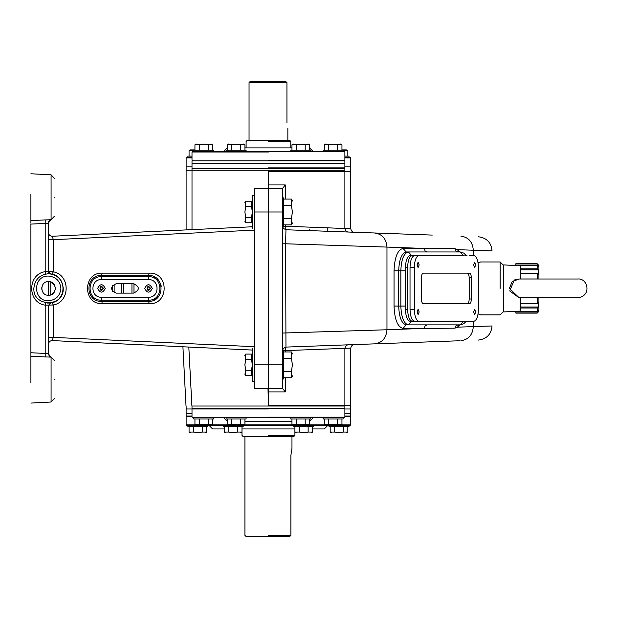 <?xml version="1.0" encoding="UTF-8"?>
<svg xmlns="http://www.w3.org/2000/svg" width="618" height="618" viewBox="0 0 618 618"><rect width="100%" height="100%" fill="white"/><g stroke="black" fill="none" stroke-linecap="round" stroke-linejoin="round"><path stroke-width="0.93" d="M519.236 297.83L509.402 288.428L512.191 281.545L519.213 279.012M516.146 279.382L514.408 280.008M514.222 280.101L509.719 290.97L519.166 297.83L577.73 297.83C592.075 296.138 587.857 277.783 577.73 279.012L519.166 279.012M520.101 279.042C520.101 261.638 520.101 261.638 520.101 279.042M520.101 297.799L520.101 311.078L503.639 311.943L503.639 264.898L520.101 265.763L520.796 279.012M101.46 279.599L101.46 275.481C84.774 274.771 84.774 302.063 101.46 301.36L148.498 301.36C165.176 302.063 165.176 274.771 148.498 275.481L101.46 275.481L102.325 273.133C82.611 272.291 82.611 304.55 102.325 303.708L101.46 300.178L148.498 300.178C163.662 300.827 163.662 276.014 148.498 276.663L101.46 276.663C86.296 276.014 86.296 300.827 101.46 300.178L101.46 297.243C90.089 297.721 90.089 279.12 101.46 279.599L148.498 279.599C159.869 279.12 159.869 297.721 148.498 297.243L101.46 297.243M152.322 288.421C149.772 293.349 147.223 293.349 144.674 288.421C147.223 283.492 149.772 283.492 152.322 288.421M105.284 288.421C102.735 293.349 100.186 293.349 97.636 288.421C100.186 283.492 102.735 283.492 105.284 288.421M133.619 283.724C139.907 286.852 139.907 289.989 133.619 293.117L116.161 293.125C110.089 289.989 110.089 286.852 116.161 283.716L133.619 283.724M150.498 288.421C146.149 295.188 146.149 281.654 150.498 288.421M103.461 288.421C99.112 295.188 99.112 281.654 103.461 288.421M268.444 405.431L344.883 405.431L268.444 405.431L268.444 391.905L285.307 391.905L282.557 388.452M268.444 171.41L344.883 171.41L268.444 171.41L268.444 391.905M478.093 262.951L480.611 261.962L500.116 261.962L503.639 265.493M503.639 311.348L500.116 314.879L480.611 314.879L478.093 313.89M459.645 251.966L457.745 249.664L458.317 251.966M458.317 324.875L457.745 327.169L459.645 324.875M473.303 255.497L473.303 250.236L457.745 249.664L454.786 248.66L402.99 248.436L406.219 251.966L408.374 251.966L411.603 255.497L463.438 255.497L460.201 251.966L408.374 251.966C403.824 253.164 401.314 259.436 400.835 270.784L405.478 270.784L405.478 306.057L400.835 306.057C401.314 317.405 403.824 323.678 408.374 324.875L460.201 324.875L463.438 321.345L411.603 321.345L408.374 324.875L406.219 324.875L402.99 328.405L424.041 328.405L425.261 325.647L427.277 324.875M458.015 324.875L456.069 325.586L454.786 328.181L457.745 327.169L473.303 326.605L473.303 321.345M432.26 235.087L285.956 229.749L348.282 232.02L285.956 229.749L285.307 224.882M285.307 199.081L285.307 184.936L282.557 188.39L282.557 388.374L268.444 388.374L268.444 364.859L282.557 364.859M283.33 228.428L282.557 226.219L285.307 226.219L344.883 228.498L285.307 226.219M327.246 227.826L327.246 231.256L332.816 231.456M364.805 232.623L374.554 232.978C382.163 234.037 386.304 238.733 386.968 247.084L424.041 248.436L425.261 251.194L427.277 251.966M309.603 229.626L309.603 230.607L348.235 232.02M348.282 232.02L348.274 232.02C346.621 231.943 345.485 230.769 344.883 228.498L350.761 228.714C351.287 231.032 352.414 232.206 354.16 232.237M282.557 226.219L283.291 228.374L285.956 229.749L285.616 243.786L386.968 247.084L386.968 329.757L282.557 333.056M268.444 170.823L192.005 170.823L268.444 170.823L268.444 188.459L282.557 188.459M327.246 345.586L348.235 344.821M348.282 344.821L348.274 344.821C346.621 344.898 345.485 346.072 344.883 348.343L350.761 348.127C351.287 345.81 352.414 344.635 354.16 344.605M282.557 243.786L285.616 243.786L285.956 347.092L285.307 350.622L282.557 350.622L283.291 348.467L285.956 347.092L459.939 340.742M454.786 328.181L424.041 328.405L386.968 329.757C386.304 338.108 382.163 342.805 374.554 343.863L368.513 344.079M283.33 348.413L283.052 348.815M49.386 295.226L50.769 294.91C56.817 290.584 56.817 286.258 50.769 281.932L49.386 281.615M49.37 281.607L48.536 281.561L48.536 295.28M48.451 273.72L48.536 271.534L48.536 273.72L50.568 273.859L48.536 271.534L45.199 271.673C27.215 274.114 27.215 302.727 45.199 305.168L53.364 305.006C70.413 301.932 70.413 274.91 53.364 271.835L48.536 271.534L48.536 222.828C49.208 220.556 49.965 219.529 50.823 219.745C49.965 219.529 49.208 220.556 48.536 222.828L50.715 219.761M48.76 295.28L49.378 295.226M48.536 281.561C57.389 281.182 57.389 295.659 48.536 295.28C39.691 295.659 39.691 281.182 48.536 281.561M42.557 291.773L41.692 288.822M41.692 288.019L42.557 285.068M148.498 286.93C153.534 290.166 143.461 290.166 148.498 286.93M101.46 286.93C106.489 290.166 96.423 290.166 101.46 286.93M282.557 211.982L268.444 211.982L268.444 188.459L254.338 188.459L254.338 211.982L268.444 211.982L268.444 364.859L254.338 364.859L254.338 211.982M268.444 406.018L268.444 388.374L267.988 388.374L268.444 406.018L191.904 406.018L268.444 406.018M148.498 279.599L148.498 275.481L149.363 273.133L102.325 273.133M148.498 297.243L148.498 301.36L149.363 303.708C169.077 304.55 169.077 272.291 149.363 273.133M50.506 302.99L47.161 303.052M50.614 302.974L48.536 305.307L48.536 354.014L48.134 353.589L30.9 352.747L30.9 356.014M45.763 302.859L45.199 305.168L45.199 356.918L50.908 357.096M45.763 273.983L45.199 271.673L45.199 223.43L48.134 223.245M47.2 273.782L47.779 273.743M50.568 273.859L51.951 274.122L53.364 271.835L53.364 239.676L48.536 239.676M51.951 274.122C66.651 276.771 66.651 300.07 51.951 302.72L53.364 305.006L53.364 337.165L52.236 340.588C50.004 340.711 48.776 341.893 48.536 344.11M48.536 337.165L254.338 346.69M63.237 288.421C62.302 279.552 57.404 274.655 48.536 273.72C39.676 274.655 34.778 279.552 33.843 288.421C33.032 307.378 64.048 307.378 63.237 288.421M50.715 357.08L48.536 354.014C49.208 356.285 49.965 357.312 50.823 357.096C49.965 357.312 49.208 356.285 48.536 354.014M50.444 357.065L51.078 357.096L54.423 360.618L51.078 357.096M48.536 221.422L48.536 222.828M54.423 379.56C54.423 355.134 54.423 355.134 54.423 379.56C54.423 403.979 54.423 403.979 54.423 379.56M30.9 194.222L30.9 223.252M30.9 222.866L30.9 221.499M30.9 173.766L51.078 174.817L51.078 219.73L45.199 219.923L48.536 219.83M50.452 219.776L51.078 219.745L54.423 216.223L51.078 219.745M30.9 220.603L45.199 219.923L45.199 223.43L30.9 224.095L30.9 352.747M54.423 197.281C54.423 172.862 54.423 172.862 54.423 197.281C54.423 221.707 54.423 221.707 54.423 197.281M30.9 355.736L30.9 354.987M30.9 353.797L30.9 353.403M51.479 357.451L51.078 357.111L51.078 402.017L54.423 398.494L51.078 402.017L30.9 403.075M45.199 356.918L30.9 356.238L30.9 382.619M48.536 232.731C48.776 234.948 50.004 236.13 52.236 236.254L53.364 239.676L254.338 230.151M252.453 226.767L52.236 236.254M52.236 340.588L252.453 350.066M254.338 364.859L254.338 388.374L268.444 388.374M192.005 229.633L192.005 170.823L344.883 170.823L344.883 168.475L192.005 168.475L192.005 170.823L186.111 170.823L186.111 229.911M121.746 283.716L121.746 293.125M123.615 283.716L123.615 293.125M112.453 285.516L112.453 291.325M114.145 284.172L114.145 292.669M131.951 283.716L131.951 293.125M133.982 283.724L133.982 293.117M344.296 160.827L344.883 160.24L344.883 152.005L344.296 151.418L192.6 151.418L192.005 152.005L192.005 160.24L192.6 160.827M268.444 152.005L192.005 152.005L268.444 152.005M268.444 160.24L344.883 160.24L268.444 160.24M244.937 147.895L291.959 147.895M466.999 255.497L464.852 255.497M464.852 321.345L466.999 321.345M410.19 255.497C407.355 256.238 405.779 260.163 405.478 267.254L405.478 309.587C405.779 316.679 407.355 320.603 410.19 321.345M412.345 255.497C409.51 256.238 407.934 260.163 407.633 267.254L407.633 309.587C407.934 316.679 409.51 320.603 412.345 321.345M473.589 311.943L474.647 309.294L475.705 311.943L474.647 314.585L473.589 311.943M417.042 264.898L418.108 262.256L419.166 264.898L418.108 267.548L417.042 264.898M473.589 264.898L474.647 262.256L475.705 264.898L474.647 267.548L473.589 264.898M417.042 311.943L418.108 309.294L419.166 311.943L418.108 314.585L417.042 311.943M471.349 299.004L471.349 277.837C471.225 275.002 470.599 273.434 469.464 273.133L423.291 273.133C422.148 273.434 421.522 275.002 421.406 277.837L421.406 299.004C421.522 301.839 422.148 303.407 423.291 303.708L469.464 303.708C470.599 303.407 471.225 301.839 471.349 299.004L469.193 299.004L469.193 277.837C469.07 275.002 468.444 273.434 467.308 273.133M467.308 303.708C468.444 303.407 469.07 301.839 469.193 299.004M419.05 255.497C416.208 256.238 414.639 260.163 414.338 267.254L414.338 309.587C414.639 316.679 416.208 320.603 419.05 321.345L473.705 321.345C476.548 320.603 478.116 316.679 478.417 309.587L478.417 267.254C478.116 260.163 476.548 256.238 473.705 255.497L469.394 255.497M419.05 321.345L414.74 321.345C411.897 320.603 410.329 316.679 410.028 309.587L410.028 267.254C410.329 260.163 411.897 256.238 414.74 255.497M469.394 321.345L414.74 321.345M289.649 536.548L246.103 536.548L289.649 536.548L290.885 535.373L268.444 535.373M290.885 535.373L290.885 455.412L291.966 448.351L291.966 436.594M241.993 426.598L241.986 435.42L243.16 436.594L293.728 436.594L294.91 435.42L294.91 432.059L296.238 432.832M268.444 435.42L294.91 435.42L268.444 435.42M286.088 81.815L286.937 82.627L286.937 122.611C287.934 130.189 287.934 130.189 286.937 122.611M249.046 140.247L249.046 82.627L286.937 82.627M285.701 81.452L250.22 81.452L285.701 81.452M290.792 147.895L290.792 141.422L289.61 140.247L247.277 140.247L246.103 141.422L246.103 147.895M268.444 141.422L290.792 141.422L268.444 141.422M192.005 406.018L344.883 406.018L344.883 408.367L192.005 408.367L192.005 406.018M192.005 416.014L186.126 416.014L186.126 413.658L192.005 413.658L186.126 413.658L186.126 408.961L192.005 408.961L192.005 417.189L192.6 417.776L344.296 417.776L344.883 417.189L344.883 408.961L350.761 408.961L350.174 408.367M268.444 417.189L344.883 417.189L268.444 417.189M268.444 408.961L192.005 408.961L268.444 408.961M291.959 421.306L244.937 421.306M344.883 163.183L192.005 163.183L192.005 160.827L344.883 160.827L344.883 167.88L344.296 168.475M268.444 163.183L192.005 163.183L268.444 163.183M268.444 167.88L344.883 167.88L268.444 167.88M344.883 416.014L350.761 416.014L350.761 413.658L344.883 413.658L350.761 413.658L350.761 408.961M195.667 424.836L186.126 424.836L186.713 425.423L350.174 425.423L350.761 424.836L341.229 424.836M325.022 424.836L308.884 424.836M292.685 424.836L244.21 424.836M228.003 424.836L211.874 424.836M186.126 424.836L186.126 416.602L192.005 416.602M344.883 416.602L350.761 416.602L350.174 416.014M327.834 425.423L324.303 428.946L312.553 428.946M294.902 428.946L241.993 428.946M224.342 428.946L212.584 428.946L209.062 425.423M344.883 157.891L350.761 157.891L350.174 157.296L344.883 157.296M192.005 157.296L186.713 157.296L186.126 157.891L192.005 157.891M350.761 157.891L350.761 166.118L344.883 166.118M192.005 166.118L186.126 166.118L186.126 170.823M282.557 197.868L283.732 197.868L283.732 226.095L282.557 226.095M282.557 350.746L283.732 350.746L283.732 378.973L282.557 378.973M290.792 151.418L290.792 150.244L310.784 150.244L310.784 151.418M193.774 151.418L193.774 150.244L213.766 150.244L213.766 151.418M226.111 151.418L226.111 150.244L246.103 150.244L246.103 151.418M323.129 151.418L323.129 150.244L343.121 150.244L343.121 151.418M187.895 157.296L187.895 156.122L192.005 156.122M344.883 156.122L349 156.122L349 157.296M310.784 417.776L310.784 418.95L290.792 418.95L290.792 417.776M246.103 417.776L246.103 418.95L226.111 418.95L226.111 417.776M213.766 417.776L213.766 418.95L193.774 418.95L193.774 417.776M343.121 417.776L343.121 418.95L323.129 418.95L323.129 417.776M243.16 425.423L243.16 426.598L223.175 426.598L223.175 425.423M313.72 425.423L313.72 426.598L293.728 426.598L293.728 425.423M207.887 425.423L207.887 426.598L187.895 426.598L187.895 425.423M349 425.423L349 426.598L329.008 426.598L329.008 425.423M283.732 224.882L291.426 224.882L292.553 222.928M283.732 218.432L291.426 218.432L291.426 224.882M283.732 205.531L291.426 205.531L292.422 211.982L291.426 218.432M283.732 199.081L291.426 199.081L291.426 205.531M292.553 211.982C292.553 197.868 292.553 197.868 292.553 211.982C292.553 226.103 292.553 226.103 292.553 211.982M283.732 377.76L291.426 377.76L292.553 375.806M283.732 371.31L291.426 371.31L291.426 377.76M283.732 358.409L291.426 358.409L292.422 364.859L291.426 371.31M283.732 351.959L291.426 351.959L291.426 358.409M292.553 364.859C292.553 350.738 292.553 350.738 292.553 364.859C292.553 378.973 292.553 378.973 292.553 364.859M309.61 150.244L309.61 144.782L308.274 144.009M305.199 150.244L305.199 144.782L309.61 144.782M296.37 150.244L296.37 144.782L300.788 144.102L305.199 144.782M291.959 150.244L291.959 144.782L296.37 144.782M300.788 144.009C291.124 144.009 291.124 144.009 300.788 144.009C310.445 144.009 310.445 144.009 300.788 144.009M212.592 150.244L212.592 144.782L211.256 144.009M208.181 150.244L208.181 144.782L212.592 144.782M199.351 150.244L199.351 144.782L203.77 144.102L208.181 144.782M194.94 150.244L194.94 144.782L199.351 144.782M203.77 144.009C194.106 144.009 194.106 144.009 203.77 144.009C213.426 144.009 213.426 144.009 203.77 144.009M244.937 150.244L244.937 144.782L243.6 144.009M240.518 150.244L240.518 144.782L244.937 144.782M231.696 150.244L231.696 144.782L236.107 144.102L240.518 144.782M227.277 150.244L227.277 144.782L231.696 144.782M236.107 144.009C226.451 144.009 226.451 144.009 236.107 144.009C245.763 144.009 245.763 144.009 236.107 144.009M341.955 150.244L341.955 144.782L340.618 144.009M337.536 150.244L337.536 144.782L341.955 144.782M328.714 150.244L328.714 144.782L333.125 144.102L337.536 144.782M324.296 150.244L324.296 144.782L328.714 144.782M333.125 144.009C323.469 144.009 323.469 144.009 333.125 144.009C342.781 144.009 342.781 144.009 333.125 144.009M193.473 151.418L193.774 150.576M189.062 156.122L189.062 150.661L193.473 150.661M194.94 149.888L190.398 149.888L189.062 150.661M312.553 150.838L312.136 150.421M312.167 150.46L312.553 150.661M347.834 156.122L347.834 150.661L346.497 149.888L341.955 149.888M343.415 151.418L343.415 150.661L347.834 150.661M309.61 418.95L309.61 424.411L305.199 424.411L305.199 418.95M296.37 418.95L296.37 424.411L291.959 424.411L293.295 425.184M305.199 424.411L296.37 424.411M291.959 418.95L291.959 424.411M300.788 425.184C291.124 425.184 291.124 425.184 300.788 425.184C310.445 425.184 310.445 425.184 300.788 425.184M244.937 418.95L244.937 424.411L240.518 424.411L240.518 418.95M231.696 418.95L231.696 424.411L227.277 424.411L228.614 425.184M240.518 424.411L231.696 424.411M227.277 418.95L227.277 424.411M236.107 425.184C226.451 425.184 226.451 425.184 236.107 425.184C245.763 425.184 245.763 425.184 236.107 425.184M212.592 418.95L212.592 424.411L208.181 424.411L208.181 418.95M199.351 418.95L199.351 424.411L194.94 424.411L196.277 425.184M208.181 424.411L199.351 424.411M194.94 418.95L194.94 424.411M203.77 425.184C194.106 425.184 194.106 425.184 203.77 425.184C213.426 425.184 213.426 425.184 203.77 425.184M341.955 418.95L341.955 424.411L337.536 424.411L337.536 418.95M328.714 418.95L328.714 424.411L324.296 424.411L325.632 425.184M337.536 424.411L328.714 424.411M324.296 418.95L324.296 424.411M333.125 425.184C323.469 425.184 323.469 425.184 333.125 425.184C342.781 425.184 342.781 425.184 333.125 425.184M224.342 426.598L224.342 432.059L225.678 432.832M228.753 426.598L228.753 432.059L224.342 432.059M237.582 426.598L237.582 432.059L233.164 432.739L228.753 432.059M240.657 432.832L241.993 432.059L237.582 432.059M233.164 432.832C242.828 432.832 242.828 432.832 233.164 432.832C223.507 432.832 223.507 432.832 233.164 432.832M294.902 426.598L294.902 432.059L299.313 432.059L299.313 426.598M308.143 426.598L308.143 432.059L303.724 432.739L299.313 432.059M312.553 426.598L312.553 432.059L308.143 432.059M303.724 432.832C313.388 432.832 313.388 432.832 303.724 432.832C294.068 432.832 294.068 432.832 303.724 432.832M189.062 426.598L189.062 432.059L190.398 432.832M193.473 426.598L193.473 432.059L189.062 432.059M202.302 426.598L202.302 432.059L197.891 432.739L193.473 432.059M206.713 426.598L206.713 432.059L202.302 432.059M197.891 432.832C207.548 432.832 207.548 432.832 197.891 432.832C188.227 432.832 188.227 432.832 197.891 432.832M330.182 426.598L330.182 432.059L331.511 432.832M334.593 426.598L334.593 432.059L330.182 432.059M343.415 426.598L343.415 432.059L339.004 432.739L334.593 432.059M347.834 426.598L347.834 432.059L343.415 432.059M339.004 432.832C348.668 432.832 348.668 432.832 339.004 432.832C329.348 432.832 329.348 432.832 339.004 432.832M252.453 228.444L252.453 195.52L254.338 195.52M254.338 381.321L252.453 381.321L252.453 348.397M252.453 202.835L251.511 201.205L245.717 201.205L244.774 202.835M251.511 201.205L251.511 206.59L252.345 211.982L251.511 217.374L251.511 222.758L245.717 222.758L245.717 217.374L244.882 211.982L245.717 206.59L245.717 201.205M251.511 206.59L245.717 206.59M251.511 217.374L245.717 217.374M244.774 211.982C244.774 200.186 244.774 200.186 244.774 211.982C244.774 223.778 244.774 223.778 244.774 211.982M252.453 355.713L251.511 354.083L245.717 354.083L244.774 355.713M251.511 354.083L251.511 359.467L252.345 364.859L251.511 370.252L251.511 375.636L245.717 375.636L245.717 370.252L244.882 364.859L245.717 359.467L245.717 354.083M251.511 359.467L245.717 359.467M251.511 370.252L245.717 370.252M244.774 364.859C244.774 353.063 244.774 353.063 244.774 364.859C244.774 376.656 244.774 376.656 244.774 364.859M538.919 311.372L538.919 297.83L538.919 311.372L537.173 313.117L515.868 313.117M537.289 297.83L537.173 303.453L538.409 302.704L538.409 307.03L537.173 308.011L537.173 311.233L538.409 310.097L538.409 311.681L537.173 312.901L515.868 312.901L515.868 311.302L538.409 311.681L538.409 310.097L537.173 311.233L537.173 308.011L520.263 308.011L537.173 308.011L538.409 307.03L538.409 302.704L537.173 303.453L537.173 297.868L520.789 297.868L537.289 297.83M515.868 265.539L515.868 263.94L537.173 263.94L538.409 265.161L538.409 266.744L537.173 265.609L517.073 265.609L537.173 265.609L537.173 268.83L537.173 265.609L538.409 266.744L538.409 265.161L537.173 263.94L515.868 263.94L515.868 265.161L538.409 265.161L515.868 265.539M515.868 312.901L537.173 312.901L538.409 311.681L515.868 311.681L515.868 312.901M517.073 311.233L537.173 311.233L517.073 311.233M520.503 303.453L537.173 303.453L520.503 303.453M520.789 278.973L537.173 278.973L537.173 273.388L520.503 273.388L537.173 273.388L537.289 279.012L520.789 278.973M520.263 268.83L537.173 268.83L538.409 269.811L538.409 274.137L537.173 273.388L538.409 274.137L538.409 269.811L537.173 268.83L520.263 268.83M538.919 279.012L538.919 265.47L538.919 279.012M520.317 269.811L538.409 269.811L520.317 269.811M520.317 307.03L538.409 307.03L520.317 307.03M344.296 170.823L344.883 171.41L350.761 171.41L350.174 170.823M350.174 406.018L350.761 405.431L344.883 405.431L344.296 406.018M285.307 350.622L344.883 348.343L285.307 350.622L285.307 351.959M285.307 391.905L285.307 377.76M500.116 288.421L500.116 261.962L500.116 288.421M478.44 340.07C486.729 338.996 491.264 334.292 492.036 325.964L473.303 326.605C472.639 334.956 468.506 339.653 460.889 340.703M478.44 236.771C486.729 237.845 491.264 242.55 492.036 250.877L473.303 250.236C472.639 241.885 468.506 237.188 460.889 236.138M406.219 324.875C401.669 323.678 399.158 317.405 398.68 306.057L394.037 306.057C394.601 319.537 397.59 326.984 402.99 328.405M406.219 251.966C401.669 253.164 399.158 259.436 398.68 270.784L400.835 270.784L400.835 306.057L398.68 306.057L398.68 270.784L394.037 270.784L394.037 306.057M402.99 248.436C397.59 249.857 394.601 257.304 394.037 270.784M458.015 251.966L456.069 251.256L454.786 248.66M285.307 184.936L268.444 184.936M50.769 294.91L50.769 281.932M102.325 303.708L149.363 303.708M48.536 276.076C55.983 276.856 60.1 280.974 60.888 288.421C60.1 295.868 55.983 299.985 48.536 300.765C32.615 301.445 32.615 275.396 48.536 276.076M405.478 309.587L407.633 309.587M405.478 267.254L407.633 267.254M471.349 277.837L469.193 277.837M414.338 267.254L410.028 267.254M414.338 309.587L410.028 309.587M520.796 297.83L520.101 311.078M350.761 405.431L350.761 348.127M344.883 405.431L344.883 348.343M466.134 321.345L463.832 323.701L460.201 324.875M460.201 251.966L463.832 253.133L466.134 255.497M350.761 171.41L350.761 228.714M344.883 171.41L344.883 228.498M153.897 276.663L155.311 277.42M157.173 278.826L159.745 282.04M160.904 284.759L161.259 286.296M155.435 299.336L153.04 300.533M60.1 279.344L61.815 282.109L63.221 287.772M61.769 294.825L59.676 298.015M57.706 299.915L56.671 300.665M51.078 174.817L54.423 178.347L51.078 174.817M188.814 347.053L191.904 406.018M182.913 346.775L186.018 406.018M350.761 408.367L350.761 406.018M186.126 408.367L186.126 406.018M227.285 147.895L223.762 151.418M309.603 147.895L313.133 151.418M246.103 536.548L244.929 535.373L244.929 436.594M287.849 128.49L287.849 140.247M249.046 82.627L250.22 81.452M192.005 408.961L192.6 408.367M344.883 408.961L344.296 408.367M309.603 421.306L313.133 417.776M227.285 421.306L223.762 417.776M350.761 166.118L350.761 170.823M192.005 163.183L192.005 167.88L192.6 168.475M186.126 408.961L186.713 408.367M350.761 424.836L350.761 416.602M186.126 416.602L186.713 416.014M186.126 157.891L186.126 166.118M291.426 199.081L292.553 201.035M291.426 351.959L292.553 353.913M291.959 144.782L293.295 144.009M194.94 144.782L196.277 144.009M227.277 144.782L228.614 144.009M324.296 144.782L325.632 144.009M224.342 150.661L224.759 150.421M309.61 424.411L308.274 425.184M244.937 424.411L243.6 425.184M212.592 424.411L211.256 425.184M341.955 424.411L340.618 425.184M312.553 432.059L311.217 432.832M206.713 432.059L205.377 432.832M347.834 432.059L346.497 432.832M252.453 221.128L251.511 222.758M245.717 222.758L244.774 221.128M252.453 374.006L251.511 375.636M245.717 375.636L244.774 374.006M538.919 265.47L537.173 263.724L515.868 263.724"/></g></svg>
